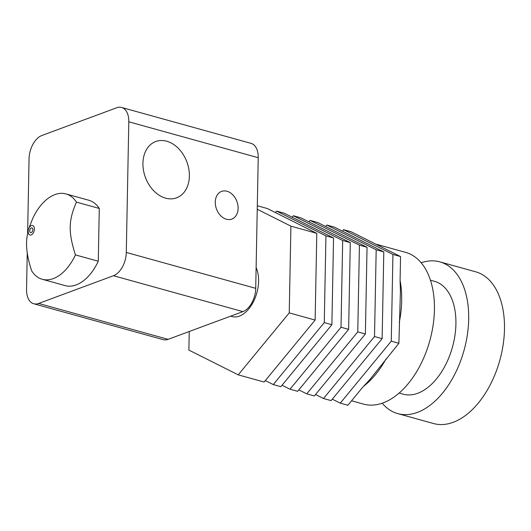 <?xml version="1.0" encoding="UTF-8"?>
<svg xmlns="http://www.w3.org/2000/svg" width="531" height="531" viewBox="0 0 531 531"><rect width="100%" height="100%" fill="white"/><g stroke="black" fill="none" stroke-linecap="round" stroke-linejoin="round"><path stroke-width="0.8" d="M351.549 400.792L363.516 404.111A78.734 46.947 -74.5 0 0 429.791 340.789A78.734 46.947 -74.5 0 0 405.598 252.371L376.665 244.346M398.881 343.291L400.434 291.3L400.075 281.058L400.547 256.559L392.933 254.449L391.267 341.181L398.881 343.291L369.775 379.652L362.281 387.756L347.871 405.259L340.252 403.148L332.313 399.166M342.389 231.138L343.584 229.684L351.197 231.795L400.547 256.559M391.267 341.181L340.252 403.148M343.584 229.684L392.933 254.449M399.146 393.059L403.168 394.175A58.556 34.913 -74.5 0 0 452.465 347.075A58.556 34.913 -74.5 0 0 434.471 281.317L430.449 280.202M382.214 403.215A78.734 46.947 -74.5 0 0 397.779 413.616A78.734 46.947 -74.5 0 0 464.054 350.287A78.734 46.947 -74.5 0 0 439.86 261.876A78.734 46.947 -74.5 0 0 421.163 262.772M397.779 413.616L433.562 423.539A78.734 46.947 -74.5 0 0 499.844 360.217A78.734 46.947 -74.5 0 0 475.65 271.799L439.86 261.876M323.505 398.502L331.118 400.613L382.134 338.645L383.8 251.913L334.45 227.149L326.837 225.038L376.187 249.802L374.521 336.535L323.505 398.502L315.56 394.52M382.134 338.645L374.521 336.535M325.642 226.491L326.837 225.038M383.8 251.913L376.187 249.802M306.752 393.856L314.365 395.967L365.381 333.999L367.047 247.267L317.697 222.502L310.084 220.392L359.434 245.156L357.768 331.888L306.752 393.856L298.814 389.873M365.381 333.999L357.768 331.888M308.889 221.845L310.084 220.392M367.047 247.267L359.434 245.156M230.726 316.131A29.524 17.603 -74.5 0 0 232.001 316.576A29.524 17.603 -74.5 0 0 253.672 301.216A29.524 17.603 -74.5 0 0 256.121 267.591A29.524 17.603 -74.5 0 1 253.672 301.216A29.524 17.603 -74.5 0 1 232.001 316.576A29.524 17.603 -74.5 0 1 230.726 316.131M257.243 209.26L290.908 226.153L289.242 312.885L238.227 374.853L188.877 350.088L189.235 331.51M290.006 389.21L297.619 391.327L348.635 329.353L350.294 242.621L300.944 217.856L293.331 215.745L342.681 240.51L341.015 327.242L290.006 389.21L282.061 385.227M238.227 374.853L264.113 382.035L315.129 320.06L316.795 233.328L267.445 208.57L257.309 205.756M316.795 233.328L290.908 226.153M315.129 320.06L289.242 312.885M348.635 329.353L341.015 327.242M292.136 217.199L293.331 215.745M350.294 242.621L342.681 240.51M275.39 212.553L276.585 211.099L325.934 235.864L324.268 322.596L273.253 384.57L265.308 380.581M273.253 384.57L280.866 386.681L331.882 324.706L333.548 237.974L284.198 213.216L276.585 211.099M333.548 237.974L325.934 235.864M331.882 324.706L324.268 322.596M28.289 230.149L27.493 234.383C25.395 244.293 26.829 256.519 31.794 271.075A44.285 26.404 -74.5 0 0 42.281 279.273L65.121 285.612A44.285 26.404 -74.5 0 0 98.268 261.232L99.284 208.451A44.285 26.404 -74.5 0 0 88.796 200.253L65.95 193.921A44.285 26.404 -74.5 0 0 54.925 194.605A44.285 26.404 -74.5 0 0 32.803 218.294L28.661 228.821A4.918 2.934 -74.5 0 0 28.289 230.149A4.918 2.934 -74.5 0 0 30.632 235.06A4.918 2.934 -74.5 0 0 34.369 229.525A4.918 2.934 -74.5 0 0 31.362 225.595A4.918 2.934 -74.5 0 0 28.661 228.821M98.268 261.232L75.429 254.9A44.285 26.404 -74.5 0 1 42.281 279.273M99.284 208.451L76.444 202.119C68.419 220.577 68.194 232.213 75.429 254.9M76.444 202.119A44.285 26.404 -74.5 0 0 65.95 193.921M31.322 227.932A2.463 1.467 -74.5 0 0 29.756 230.354A2.463 1.467 -74.5 0 0 30.619 232.631A2.463 1.467 -74.5 0 0 32.69 230.653A2.463 1.467 -74.5 0 0 31.933 227.892A2.463 1.467 -74.5 0 0 31.322 227.932M27.619 233.706L29.059 158.782A19.687 11.735 105.5 0 1 41.883 135.498L116.687 107.766A19.687 11.735 105.5 0 1 121.592 107.461A19.687 11.735 105.5 0 1 128.801 121.805L126.292 252.437A19.687 11.735 105.5 0 1 113.468 275.722L38.657 303.453A19.687 11.735 105.5 0 1 33.758 303.759A19.687 11.735 105.5 0 1 26.55 289.408L27.247 252.942M121.592 107.461L251.03 143.357A19.687 11.735 105.5 0 1 258.232 157.7L255.723 288.333A19.687 11.735 105.5 0 1 242.899 311.617L168.095 339.349A19.687 11.735 105.5 0 1 163.19 339.654L33.758 303.759M166.701 141.226A30.015 22.136 -110.3 0 1 188.817 169.044A30.015 22.136 -110.3 0 1 176.584 197.831A30.015 22.136 -110.3 0 1 145.401 177.381A30.015 22.136 -110.3 0 1 155.716 141.538A30.015 22.136 -110.3 0 1 166.701 141.226M226.976 191.246A14.762 10.885 -110.3 0 1 237.848 204.926A14.762 10.885 -110.3 0 1 231.835 219.084A14.762 10.885 -110.3 0 1 216.495 209.028A14.762 10.885 -110.3 0 1 221.573 191.399A14.762 10.885 -110.3 0 1 226.976 191.246M363.403 386.435A78.734 46.947 -74.5 0 0 386.09 358.83M399.285 322.35A78.734 46.947 -74.5 0 0 400.089 280.481M38.657 303.453L168.095 339.349M128.801 121.805L258.232 157.7M126.292 252.437L255.723 288.333M113.468 275.722L242.899 311.617"/></g></svg>
